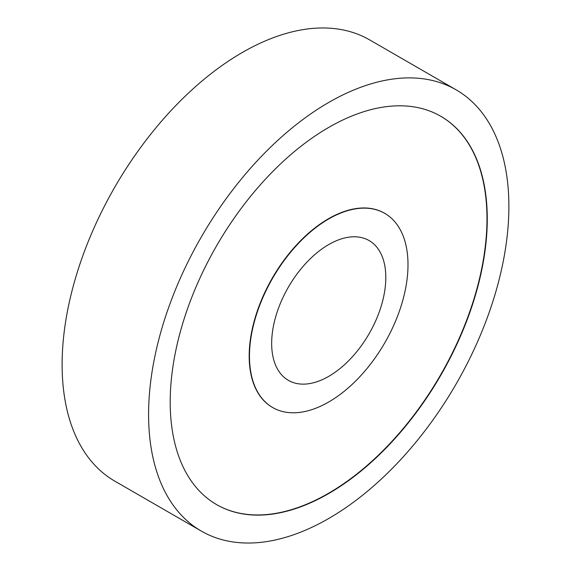 <?xml version="1.0" encoding="UTF-8"?>
<svg xmlns="http://www.w3.org/2000/svg" width="571" height="571" viewBox="0 0 571 571"><rect width="100%" height="100%" fill="white"/><g stroke="black" fill="none" stroke-linecap="round" stroke-linejoin="round"><path stroke-width="0.86" d="M384.64 213.297A112.102 64.723 120 0 0 384.497 213.211A112.102 64.723 120 0 0 328.446 218.764A112.102 64.723 120 0 0 255.216 317.547A112.102 64.723 120 0 0 272.396 407.38A112.102 64.723 120 0 0 272.545 407.458M328.739 218.936A112.102 64.723 120 0 0 255.501 317.719A112.102 64.723 120 0 0 272.688 407.544A112.102 64.723 120 0 0 328.739 401.991A112.102 64.723 120 0 0 401.97 303.208A112.102 64.723 120 0 0 384.783 213.383A112.102 64.723 120 0 0 328.739 218.936M328.739 493.522A224.196 129.439 120 0 0 475.2 295.956A224.196 129.439 120 0 0 440.833 116.298A224.196 129.439 120 0 0 328.739 127.404A224.196 129.439 120 0 0 182.27 324.97A224.196 129.439 120 0 0 216.637 504.621A224.196 129.439 120 0 0 328.739 493.522M216.495 504.543A224.196 129.439 120 0 0 328.446 493.351A224.196 129.439 120 0 0 474.872 295.921A224.196 129.439 120 0 0 440.691 116.22M328.739 376.36A80.711 46.601 120 0 0 381.464 305.242A80.711 46.601 120 0 0 369.094 240.562A80.711 46.601 120 0 0 328.739 244.559A80.711 46.601 120 0 0 276.007 315.684A80.711 46.601 120 0 0 288.384 380.357A80.711 46.601 120 0 0 328.739 376.36M328.739 102.445A254.773 147.09 120 0 0 162.3 326.947A254.773 147.09 120 0 0 201.349 531.101A254.773 147.09 120 0 0 328.739 518.482A254.773 147.09 120 0 0 495.171 293.972A254.773 147.09 120 0 0 456.122 89.825A254.773 147.09 120 0 0 328.739 102.445M456.122 89.825L369.651 39.899A254.773 147.09 120 0 0 242.261 52.518A254.773 147.09 120 0 0 75.829 277.028A254.773 147.09 120 0 0 114.878 481.175L201.349 531.101"/></g></svg>
